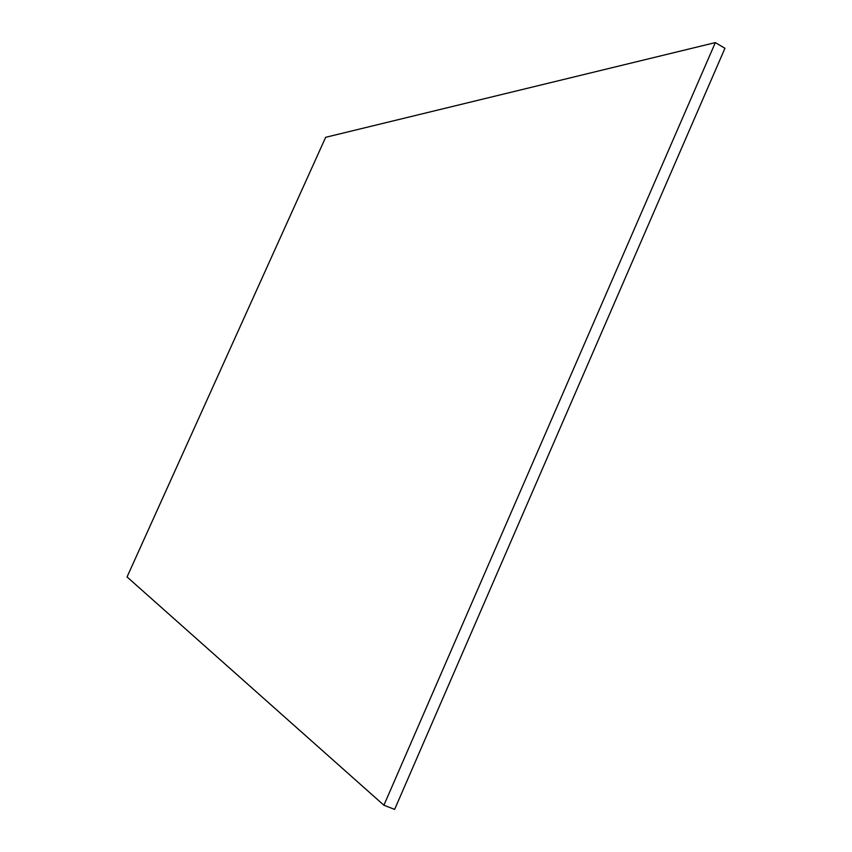 <?xml version="1.0" encoding="UTF-8"?>
<svg xmlns="http://www.w3.org/2000/svg" width="852" height="852" viewBox="0 0 852 852"><rect width="100%" height="100%" fill="white"/><g stroke="black" fill="none" stroke-linecap="round" stroke-linejoin="round"><path stroke-width="1.28" d="M383.911 805.236L394.636 809.4L724.946 48.287L715.339 42.6L383.911 805.236L127.054 576.942L325.666 137.3L715.339 42.6"/></g></svg>
